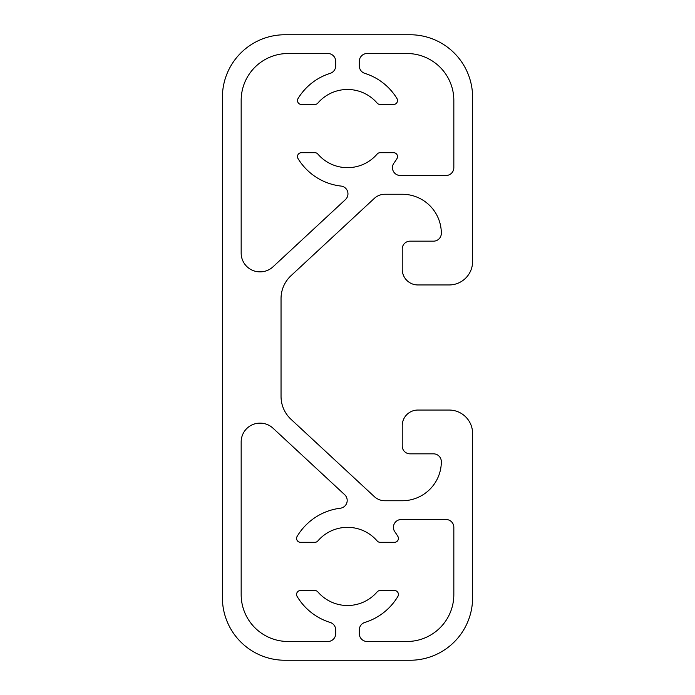 <?xml version="1.0" encoding="UTF-8"?>
<svg xmlns="http://www.w3.org/2000/svg" width="695" height="695" viewBox="0 0 695 695"><rect width="100%" height="100%" fill="white"/><g stroke="black" fill="none" stroke-linecap="round" stroke-linejoin="round"><path stroke-width="1.04" d="M396.941 98.516A3.909 3.909 0 0 1 393.596 104.459L380.113 104.459A3.909 3.909 0 0 1 377.15 103.095A39.094 39.094 0 0 0 317.85 103.095A3.909 3.909 0 0 1 314.887 104.459L301.404 104.459A3.909 3.909 0 0 1 298.059 98.516A57.859 57.859 0 0 1 330.203 73.357A7.819 7.819 0 0 0 335.685 65.903L335.685 61.334A7.819 7.819 0 0 0 327.866 53.515L288.078 53.515A46.913 46.913 0 0 0 241.165 100.427L241.165 253.084A18.765 18.765 0 0 0 259.93 271.849L260.208 271.849A18.765 18.765 0 0 0 272.979 266.837L345.458 199.569A7.819 7.819 0 0 0 341.019 186.069A57.859 57.859 0 0 1 298.059 158.634A3.909 3.909 0 0 1 301.404 152.691L314.887 152.691A3.909 3.909 0 0 1 317.85 154.055A39.094 39.094 0 0 0 377.15 154.055A3.909 3.909 0 0 1 380.113 152.691L393.596 152.691A3.909 3.909 0 0 1 396.941 158.634A57.859 57.859 0 0 1 393.995 163.012A7.819 7.819 0 0 0 400.277 175.488L446.016 175.488A7.819 7.819 0 0 0 453.835 167.669L453.835 100.427A46.913 46.913 0 0 0 406.923 53.515L367.134 53.515A7.819 7.819 0 0 0 359.315 61.334L359.315 65.903A7.819 7.819 0 0 0 364.797 73.357A57.859 57.859 0 0 1 396.941 98.516M394.517 590.542A3.909 3.909 0 0 1 397.87 596.449A58.641 58.641 0 0 1 364.814 622.451A7.819 7.819 0 0 0 359.306 629.922L359.306 633.666A7.819 7.819 0 0 0 367.125 641.485L406.923 641.485A46.913 46.913 0 0 0 453.835 594.572L453.835 527.331A7.819 7.819 0 0 0 446.016 519.513L401.241 519.513A7.819 7.819 0 0 0 394.925 531.927A58.641 58.641 0 0 1 397.87 536.401A3.909 3.909 0 0 1 394.517 542.308L380.122 542.308A3.909 3.909 0 0 1 377.15 540.953A39.094 39.094 0 0 0 317.85 540.953A3.909 3.909 0 0 1 314.878 542.308L300.483 542.308A3.909 3.909 0 0 1 297.13 536.401A58.641 58.641 0 0 1 340.341 508.219A7.819 7.819 0 0 0 344.703 494.736L272.97 428.163A18.765 18.765 0 0 0 260.208 423.151L259.93 423.151A18.765 18.765 0 0 0 241.165 441.916L241.165 594.572A46.913 46.913 0 0 0 288.078 641.485L327.875 641.485A7.819 7.819 0 0 0 335.694 633.666L335.694 629.922A7.819 7.819 0 0 0 330.186 622.451A58.641 58.641 0 0 1 297.13 596.449A3.909 3.909 0 0 1 300.483 590.542L314.878 590.542A3.909 3.909 0 0 1 317.85 591.897A39.094 39.094 0 0 0 377.15 591.897A3.909 3.909 0 0 1 380.122 590.542L394.517 590.542M281.041 298.598A31.275 31.275 0 0 1 291.04 275.672L374.275 198.431A15.638 15.638 0 0 1 384.917 194.252L402.231 194.252A39.094 39.094 0 0 1 441.325 233.346A7.819 7.819 0 0 1 433.506 241.165L410.05 241.165A7.819 7.819 0 0 0 402.231 248.984L402.231 269.312A15.638 15.638 0 0 0 417.869 284.95L449.144 284.95A23.456 23.456 0 0 0 472.6 261.494L472.6 97.3A62.55 62.55 0 0 0 410.05 34.75L284.95 34.75A62.55 62.55 0 0 0 222.4 97.3L222.4 597.7A62.55 62.55 0 0 0 284.95 660.25L410.05 660.25A62.55 62.55 0 0 0 472.6 597.7L472.6 433.506A23.456 23.456 0 0 0 449.144 410.05L417.869 410.05A15.638 15.638 0 0 0 402.231 425.688L402.231 446.016A7.819 7.819 0 0 0 410.05 453.835L433.506 453.835A7.819 7.819 0 0 1 441.325 461.654A39.094 39.094 0 0 1 402.231 500.748L384.917 500.748A15.638 15.638 0 0 1 374.275 496.569L291.04 419.328A31.275 31.275 0 0 1 281.041 396.402L281.041 298.598"/></g></svg>
